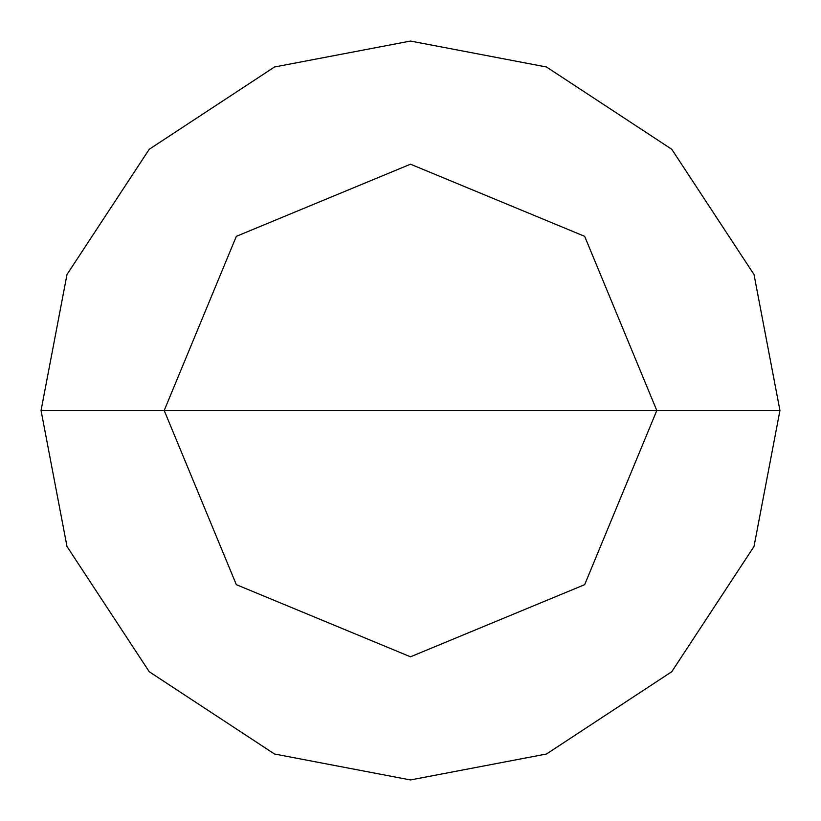 <?xml version="1.0" encoding="UTF-8"?>
<svg xmlns="http://www.w3.org/2000/svg" width="821" height="821" viewBox="0 0 821 821"><rect width="100%" height="100%" fill="white"/><g stroke="black" fill="none" stroke-linecap="round" stroke-linejoin="round"><path stroke-width="1.23" d="M164.2 410.5L236.335 236.335L410.5 164.2L584.665 236.335L656.8 410.5L164.2 410.5L236.335 584.665L410.5 656.8L584.665 584.665L656.8 410.5L779.95 410.5L754.006 546.488L671.742 671.742L546.488 754.006L410.5 779.95L274.512 754.006L149.258 671.742L66.994 546.488L41.05 410.5L66.994 546.488L149.258 671.742L274.512 754.006L410.5 779.95L546.488 754.006L671.742 671.742L754.006 546.488L779.95 410.5L754.006 274.512L671.742 149.258L546.488 66.994L410.5 41.05L274.512 66.994L149.258 149.258L66.994 274.512L41.05 410.5L656.8 410.5L584.665 584.665L410.5 656.8L236.335 584.665L164.2 410.5L41.05 410.5L66.994 274.512L149.258 149.258L274.512 66.994L410.5 41.05L546.488 66.994L671.742 149.258L754.006 274.512L779.95 410.5L656.8 410.5L584.665 236.335L410.5 164.2L236.335 236.335L164.2 410.5"/></g></svg>
